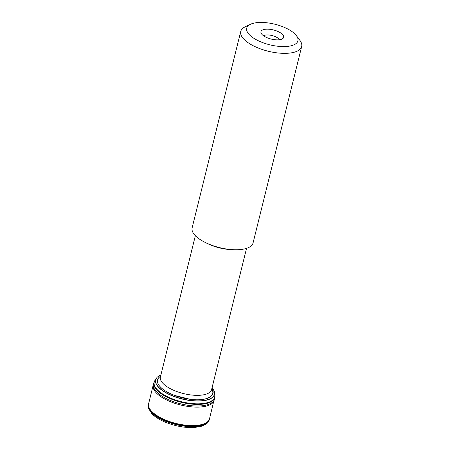 <?xml version="1.0" encoding="UTF-8"?>
<svg xmlns="http://www.w3.org/2000/svg" width="450" height="450" viewBox="0 0 450 450"><rect width="100%" height="100%" fill="white"/><g stroke="black" fill="none" stroke-linecap="round" stroke-linejoin="round"><path stroke-width="0.67" d="M290.801 30.758A26.364 10.598 13.9 0 0 250.431 24.3A26.364 10.598 13.9 0 0 269.764 44.797A26.364 10.598 13.9 0 0 296.421 35.685A26.364 10.598 13.9 0 0 290.801 30.758M264.111 36.169A11.689 4.697 13.9 0 0 282.999 38.379A11.689 4.697 13.9 0 0 273.437 29.948A11.689 4.697 13.9 0 0 261.045 32.946A11.689 4.697 13.9 0 0 264.111 36.169M296.421 35.685L299.908 40.371A31.387 12.617 -166.1 0 1 301.674 46.513A31.387 12.617 -166.1 0 1 281.256 53.252A31.387 12.617 -166.1 0 1 249.188 43.436A31.387 12.617 -166.1 0 1 240.739 31.433A31.387 12.617 -166.1 0 1 245.16 26.82L250.431 24.3M240.739 31.433L192.133 227.835A31.387 12.617 13.9 0 0 200.582 239.839A31.387 12.617 13.9 0 0 232.65 249.654A31.387 12.617 13.9 0 0 253.069 242.916L301.674 46.513M279.478 39.724A8.786 3.533 13.9 0 0 272.053 35.544A8.786 3.533 13.9 0 0 263.531 35.781M154.08 382.191A31.258 12.566 13.9 0 0 181.294 402.289A31.258 12.566 13.9 0 0 214.734 397.204M214.763 397.035A31.258 12.561 -166.1 0 1 214.723 397.266A31.258 12.561 -166.1 0 1 181.299 402.261A31.258 12.561 -166.1 0 1 154.063 382.252A31.258 12.561 -166.1 0 1 154.136 382.027M214.802 395.623A31.241 12.555 -166.1 0 1 214.83 396.045A31.241 12.555 -166.1 0 1 214.791 396.832A31.241 12.555 -166.1 0 1 181.339 402.109A31.241 12.555 -166.1 0 1 154.204 381.836A31.241 12.555 -166.1 0 1 154.541 381.127A31.241 12.555 -166.1 0 1 154.761 380.767M154.969 380.424A31.151 12.521 13.9 0 0 154.856 380.593A31.151 12.521 13.9 0 0 181.417 401.782A31.151 12.521 13.9 0 0 214.796 395.426A31.151 12.521 13.9 0 0 214.774 395.224M214.695 394.689A31.134 12.516 -166.1 0 1 214.791 395.387A31.134 12.516 -166.1 0 1 181.429 401.726A31.134 12.516 -166.1 0 1 154.879 380.559A31.134 12.516 -166.1 0 1 155.289 379.991A31.123 12.51 -166.1 0 0 181.434 401.709A31.123 12.51 -166.1 0 0 214.695 394.689L214.571 393.368A30.285 12.172 -166.1 0 1 182.098 399.021A30.285 12.172 -166.1 0 1 156.015 378.877L156.015 378.877A30.285 12.172 -166.1 0 1 156.037 378.832M211.77 388.89C216.945 394.768 207.203 401.923 190.401 399.353C184.264 398.486 178.999 397.181 174.606 395.443C170.482 393.817 167.338 392.271 165.167 390.797C159.981 387.669 153.309 380.796 160.583 376.223M148.326 404.961L148.433 408.167L151.718 413.612C157.072 418.911 165.144 422.916 175.922 425.632C182.571 427.219 188.758 427.843 194.484 427.5L202.179 426.099L206.364 423.962C207.872 422.679 208.822 421.369 209.205 420.024A31.359 12.606 -166.1 0 1 175.787 424.524A31.359 12.606 -166.1 0 1 148.326 404.961L148.511 404.19A31.365 12.606 -166.1 0 0 175.933 423.939A31.365 12.606 -166.1 0 0 209.402 419.259L209.526 418.753A31.365 12.606 -166.1 0 1 176.051 423.456A31.365 12.606 -166.1 0 1 148.635 403.684L148.511 404.19M209.205 420.024L209.273 419.782A31.365 12.606 -166.1 0 1 209.222 419.963A31.365 12.606 -166.1 0 1 175.804 424.468A31.365 12.606 -166.1 0 1 148.343 404.899A31.365 12.606 -166.1 0 1 148.382 404.713M195.362 235.688L160.403 376.942A26.364 10.598 13.9 0 0 167.501 387.022A26.364 10.598 13.9 0 0 194.445 395.269A26.364 10.598 13.9 0 0 211.59 389.61L246.549 248.355M233.229 249.688A26.364 10.598 -166.1 0 1 206.522 243.079M212.394 390.268A28.541 11.469 -166.1 0 1 212.901 392.152M158.057 378.579A28.541 11.469 -166.1 0 1 159.384 377.151M154.187 381.909L153.174 385.2A31.399 12.623 13.9 0 0 180.624 404.978A31.399 12.623 13.9 0 0 214.138 400.286A31.399 12.623 13.9 0 0 214.279 398.616M153.394 384.221A31.421 12.628 13.9 0 0 180.9 403.881A31.421 12.628 13.9 0 0 214.391 399.319A31.421 12.628 13.9 0 0 214.583 397.845M155.059 380.289A31.14 12.516 13.9 0 0 154.856 380.599A31.14 12.516 13.9 0 0 181.423 401.749A31.14 12.516 13.9 0 0 214.796 395.432A31.14 12.516 13.9 0 0 214.757 395.061M214.571 393.322A30.285 12.172 -166.1 0 1 214.571 393.368L214.571 393.272A30.251 12.161 -166.1 0 1 195.93 400.854A30.251 12.161 -166.1 0 1 163.845 391.337A30.251 12.161 -166.1 0 1 156.06 378.793L155.289 379.991M160.56 376.312A28.412 11.419 13.9 0 0 165.201 390.814A28.412 11.419 13.9 0 0 170.662 393.789A28.412 11.419 13.9 0 0 172.401 394.56M192.763 399.6A28.412 11.419 13.9 0 0 194.659 399.729A28.412 11.419 13.9 0 0 211.748 388.974M203.119 425.076A29.323 11.784 -166.1 0 1 202.792 425.244M151.571 412.566A29.323 11.784 -166.1 0 1 151.352 412.267M211.759 388.935L212.034 389.351M160.571 376.267L160.132 376.509M153.174 385.2L148.635 403.684M214.774 396.906L209.526 418.753M214.791 396.832L214.723 397.266M154.204 381.836L154.063 382.252M154.868 380.576L154.541 381.127M214.796 395.426L214.83 396.045M190.401 399.353L174.606 395.443M156.06 378.793L157.185 377.179L160.948 374.749M212.136 387.416L214.38 391.517L214.571 393.272M209.273 419.782L209.402 419.259"/></g></svg>
